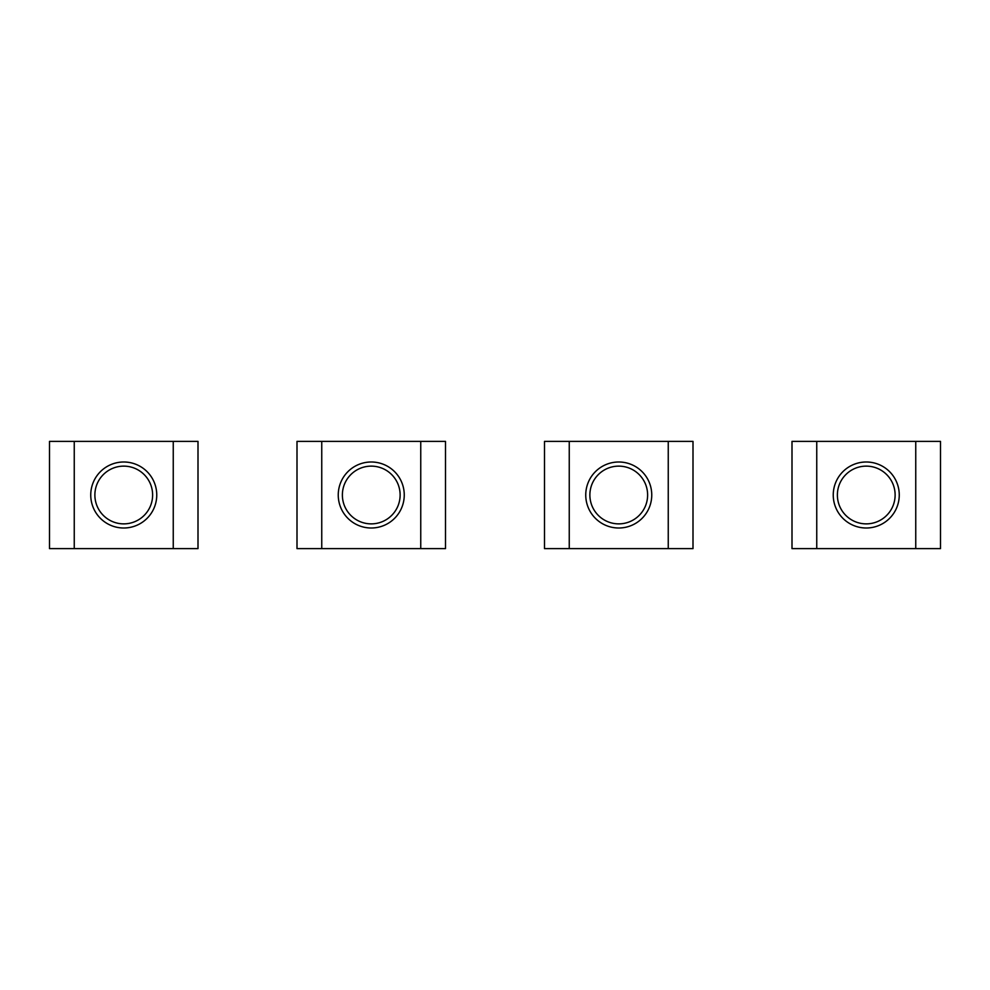 <?xml version="1.0" encoding="UTF-8"?>
<svg xmlns="http://www.w3.org/2000/svg" width="990" height="990" viewBox="0 0 990 990"><rect width="100%" height="100%" fill="white"/><g stroke="black" fill="none" stroke-linecap="round" stroke-linejoin="round"><path stroke-width="1.49" d="M400.121 495A28.871 28.871 0 0 1 371.25 523.871A28.871 28.871 0 0 1 342.379 495A28.871 28.871 0 0 1 371.25 466.129A28.871 28.871 0 0 1 400.121 495M404.254 495A33.004 33.004 0 0 1 371.25 528.004A33.004 33.004 0 0 1 338.246 495A33.004 33.004 0 0 1 371.25 461.996A33.004 33.004 0 0 1 404.254 495M420.75 441.379L297 441.379L297 548.621L445.5 548.621L445.5 441.379L420.75 441.379L420.75 548.621M152.621 495A28.871 28.871 0 0 1 123.75 523.871A28.871 28.871 0 0 1 94.879 495A28.871 28.871 0 0 1 123.75 466.129A28.871 28.871 0 0 1 152.621 495M156.754 495A33.004 33.004 0 0 1 123.75 528.004A33.004 33.004 0 0 1 90.746 495A33.004 33.004 0 0 1 123.75 461.996A33.004 33.004 0 0 1 156.754 495M173.25 441.379L49.5 441.379L49.5 548.621L198 548.621L198 441.379L173.25 441.379L173.25 548.621M647.621 495A28.871 28.871 0 0 1 618.75 523.871A28.871 28.871 0 0 1 589.879 495A28.871 28.871 0 0 1 618.75 466.129A28.871 28.871 0 0 1 647.621 495M651.754 495A33.004 33.004 0 0 1 618.75 528.004A33.004 33.004 0 0 1 585.746 495A33.004 33.004 0 0 1 618.75 461.996A33.004 33.004 0 0 1 651.754 495M668.25 441.379L544.5 441.379L544.5 548.621L693 548.621L693 441.379L668.25 441.379L668.25 548.621M895.121 495A28.871 28.871 0 0 1 866.25 523.871A28.871 28.871 0 0 1 837.379 495A28.871 28.871 0 0 1 866.25 466.129A28.871 28.871 0 0 1 895.121 495M899.254 495A33.004 33.004 0 0 1 866.25 528.004A33.004 33.004 0 0 1 833.246 495A33.004 33.004 0 0 1 866.25 461.996A33.004 33.004 0 0 1 899.254 495M915.75 441.379L792 441.379L792 548.621L940.5 548.621L940.5 441.379L915.75 441.379L915.75 548.621M321.75 441.379L321.75 548.621M74.25 441.379L74.25 548.621M569.25 441.379L569.25 548.621M816.75 441.379L816.75 548.621"/></g></svg>
